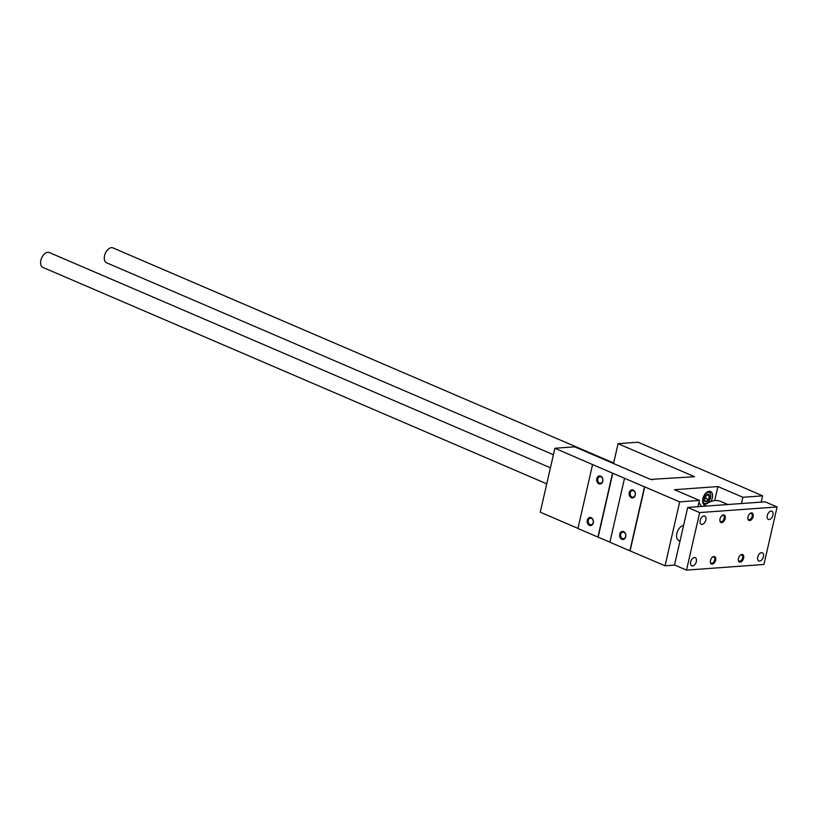<?xml version="1.0" encoding="UTF-8"?>
<svg xmlns="http://www.w3.org/2000/svg" width="818" height="818" viewBox="0 0 818 818"><rect width="100%" height="100%" fill="white"/><g stroke="black" fill="none" stroke-linecap="round" stroke-linejoin="round"><path stroke-width="1.23" d="M613.531 463.53L618.081 443.673L638.081 442.211L695.954 467.201M695.985 467.088L732.897 483.07M587.293 520.228A4.049 3.119 -94.2 0 0 591.025 525.483A4.049 3.119 -94.2 0 0 592.539 518.837A4.049 3.119 -94.2 0 0 587.293 520.228M596.803 478.673A4.049 3.119 -94.2 0 0 600.535 483.929A4.049 3.119 -94.2 0 0 602.058 477.283A4.049 3.119 -94.2 0 0 596.803 478.673M612.549 473.152L592.58 464.573L577.937 528.5L597.907 537.078L612.549 473.152L679.697 501.863L699.431 500.432L674.472 489.706L717.918 486.557L742.877 497.272L762.611 495.841L732.918 482.957M761.18 502.099L762.611 495.841M741.445 503.53L742.877 497.272M714.697 500.596L717.918 486.557M704.758 505.156A7.423 4.407 -66.8 0 1 704.676 505.125A7.423 4.407 -66.8 0 1 703.562 496.567A7.423 4.407 -66.8 0 1 710.545 491.475A7.423 4.407 -66.8 0 1 712.345 497.957A7.423 4.407 -66.8 0 1 710.873 501.567M698.889 502.794A20.245 12.014 -66.8 0 1 701.353 506.444M697.999 506.69L699.431 500.432M683.572 525.473A8.098 4.806 113.2 0 0 676.844 533.5A8.098 4.806 113.2 0 0 678.807 540.565L680.003 541.076M674.799 565.085L665.054 565.79L679.697 501.863M629.257 492.62A4.049 3.119 -94.2 0 0 632.989 497.865A4.049 3.119 -94.2 0 0 634.502 491.219A4.049 3.119 -94.2 0 0 629.257 492.62M619.737 534.164A4.049 3.119 -94.2 0 0 623.469 539.42A4.049 3.119 -94.2 0 0 624.993 532.774A4.049 3.119 -94.2 0 0 619.737 534.164M644.492 486.874L629.85 550.8L609.891 542.222L624.523 478.295M577.968 528.377L540.258 512.18L554.901 448.264L574.645 446.822L650.514 479.42L694.523 476.72L618.081 443.673M652.529 479.88L652.662 479.266M629.85 550.8L665.054 565.79M597.907 537.078L609.911 542.109M554.901 448.264L592.58 464.573M620.739 534.369A3.323 2.556 -94.2 0 0 623.439 538.725A3.323 2.556 -94.2 0 0 625.739 535.238A3.323 2.556 -94.2 0 0 622.958 532.109A3.323 2.556 -94.2 0 0 620.739 534.369M630.259 492.814A3.323 2.556 -94.2 0 0 632.958 497.18A3.323 2.556 -94.2 0 0 635.259 493.683A3.323 2.556 -94.2 0 0 632.478 490.555A3.323 2.556 -94.2 0 0 630.259 492.814M588.295 520.432A3.323 2.556 -94.2 0 0 590.995 524.788A3.323 2.556 -94.2 0 0 593.295 521.301A3.323 2.556 -94.2 0 0 590.514 518.172A3.323 2.556 -94.2 0 0 588.295 520.432M597.815 478.878A3.323 2.556 -94.2 0 0 600.504 483.244A3.323 2.556 -94.2 0 0 602.815 479.747A3.323 2.556 -94.2 0 0 600.023 476.618A3.323 2.556 -94.2 0 0 597.815 478.878M630.116 550.78L644.748 486.853M598.163 537.058L612.805 473.131M686.506 570.115L763.92 564.481L777.1 506.955L699.687 512.579L686.506 570.115L674.533 564.962L687.703 507.436L699.687 512.579M687.703 507.436L765.116 501.812L777.1 506.955M763.429 556.659A4.458 2.648 -66.8 0 1 758.838 560.964A4.458 2.648 -66.8 0 1 758.163 555.831A4.458 2.648 -66.8 0 1 762.356 552.774A4.458 2.648 -66.8 0 1 763.429 556.659M772.949 515.115A4.458 2.648 -66.8 0 1 768.347 519.41A4.458 2.648 -66.8 0 1 767.683 514.277A4.458 2.648 -66.8 0 1 771.865 511.23A4.458 2.648 -66.8 0 1 772.949 515.115M705.852 519.992A4.458 2.648 -66.8 0 1 701.261 524.287A4.458 2.648 -66.8 0 1 700.586 519.154A4.458 2.648 -66.8 0 1 704.779 516.107A4.458 2.648 -66.8 0 1 705.852 519.992M696.343 561.537A4.458 2.648 -66.8 0 1 691.742 565.841A4.458 2.648 -66.8 0 1 691.067 560.708A4.458 2.648 -66.8 0 1 695.259 557.651A4.458 2.648 -66.8 0 1 696.343 561.537M743.603 558.101A4.049 2.403 -66.8 0 1 740.73 561.997A4.049 2.403 -66.8 0 1 738.317 560.105A4.049 2.403 -66.8 0 1 740.474 555.074A4.049 2.403 -66.8 0 1 743.071 554.87A4.049 2.403 -66.8 0 1 743.603 558.101M753.122 516.557A4.049 2.403 -66.8 0 1 750.249 520.442A4.049 2.403 -66.8 0 1 747.836 518.561A4.049 2.403 -66.8 0 1 749.994 513.53A4.049 2.403 -66.8 0 1 752.58 513.315A4.049 2.403 -66.8 0 1 753.122 516.557M725.167 518.581A4.049 2.403 -66.8 0 1 722.294 522.477A4.049 2.403 -66.8 0 1 719.881 520.585A4.049 2.403 -66.8 0 1 722.038 515.565A4.049 2.403 -66.8 0 1 724.625 515.35A4.049 2.403 -66.8 0 1 725.167 518.581M715.648 560.136A4.049 2.403 -66.8 0 1 712.775 564.021A4.049 2.403 -66.8 0 1 710.361 562.14A4.049 2.403 -66.8 0 1 712.519 557.109A4.049 2.403 -66.8 0 1 715.116 556.905A4.049 2.403 -66.8 0 1 715.648 560.136M712.294 557.303A3.323 1.973 -66.8 0 1 713.838 557.048A3.323 1.973 -66.8 0 1 714.646 559.941A3.323 1.973 -66.8 0 1 711.22 563.142A3.323 1.973 -66.8 0 1 710.341 561.843M721.803 515.759A3.323 1.973 -66.8 0 1 723.357 515.493A3.323 1.973 -66.8 0 1 724.155 518.387A3.323 1.973 -66.8 0 1 720.73 521.587A3.323 1.973 -66.8 0 1 719.86 520.289M749.758 513.724A3.323 1.973 -66.8 0 1 751.313 513.459A3.323 1.973 -66.8 0 1 752.11 516.352A3.323 1.973 -66.8 0 1 748.685 519.563A3.323 1.973 -66.8 0 1 747.816 518.254M740.249 555.279A3.323 1.973 -66.8 0 1 741.793 555.013A3.323 1.973 -66.8 0 1 742.601 557.907A3.323 1.973 -66.8 0 1 739.175 561.107A3.323 1.973 -66.8 0 1 738.296 559.809M613.653 462.988L112.915 247.885A8.098 4.806 113.2 0 0 104.551 255.707A8.098 4.806 113.2 0 0 106.514 262.772L553.418 454.736M550.432 467.794L49.254 252.517A8.098 4.806 113.2 0 0 40.9 260.328A8.098 4.806 113.2 0 0 42.863 267.394L546.751 483.847M703.408 506.291A29.704 17.628 -66.8 0 1 704.819 505.105A29.704 17.628 -66.8 0 1 720.566 501.383L727.856 504.512M703.327 506.301A28.344 16.82 -66.8 0 1 704.012 505.749L704.819 505.105M705.085 496.27A3.896 2.311 -66.8 0 1 706.282 494.87A3.896 2.311 -66.8 0 1 707.662 494.266L709.39 495.953L708.541 499.645L705.965 501.649L704.237 499.962A3.896 2.311 -66.8 0 1 704.206 499.706A3.896 2.311 -66.8 0 1 705.085 496.27M707.662 494.266A3.896 2.311 -66.8 0 1 709.39 495.953A3.896 2.311 -66.8 0 1 708.541 499.645A3.896 2.311 -66.8 0 1 705.965 501.649A3.896 2.311 -66.8 0 1 704.237 499.962M705.525 503.581A5.941 3.528 -66.8 0 1 702.877 499.062A5.941 3.528 -66.8 0 1 706.946 492.661A5.941 3.528 -66.8 0 1 710.781 495.299A5.941 3.528 -66.8 0 1 707.621 502.671A5.941 3.528 -66.8 0 1 705.525 503.581M707.376 502.845A6.748 4.008 -66.8 0 1 707.13 503.06A6.748 4.008 -66.8 0 1 704.748 504.092A6.748 4.008 -66.8 0 1 703.552 503.898A6.748 4.008 -66.8 0 1 703.245 503.745M708.552 491.383A6.748 4.008 -66.8 0 1 708.879 491.495A6.748 4.008 -66.8 0 1 710.73 494.675A6.748 4.008 -66.8 0 1 710.75 495.002M706.067 495.054A3.374 2.004 -66.8 0 1 705.965 496.516L706.343 494.859M705.965 496.516A3.374 2.004 -66.8 0 1 704.257 499.358L705.545 498.356L705.965 496.516M705.545 498.356L708.541 499.645M706.548 494.737L709.39 495.953M702.969 500.36L705.965 501.649M693.817 476.874L693.95 476.26M710.781 495.299L710.73 494.675"/></g></svg>
